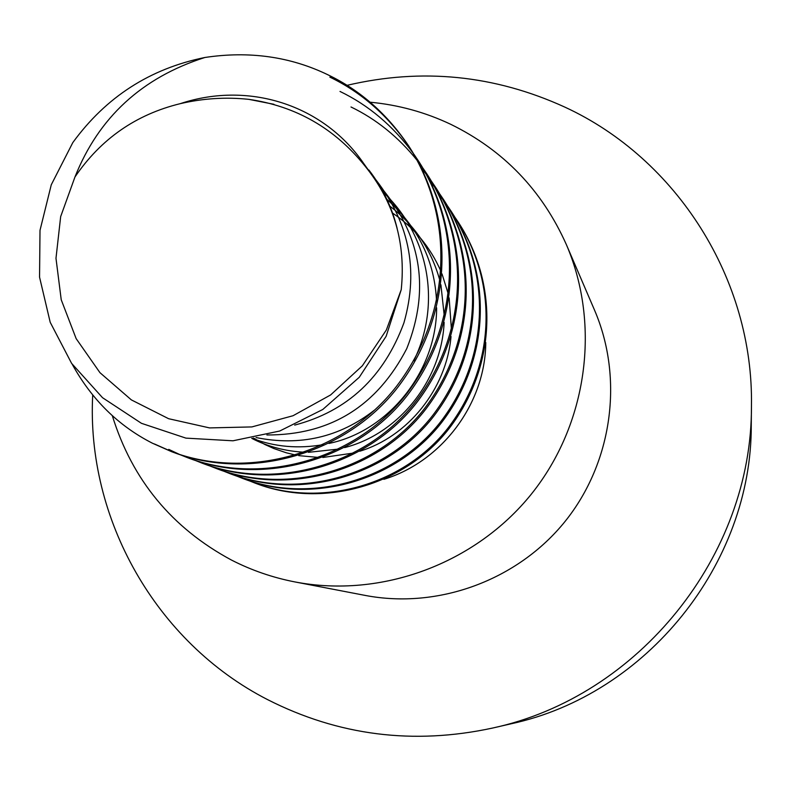 <?xml version="1.0" encoding="UTF-8"?>
<svg xmlns="http://www.w3.org/2000/svg" width="791" height="791" viewBox="0 0 791 791"><rect width="100%" height="100%" fill="white"/><g stroke="black" fill="none" stroke-linecap="round" stroke-linejoin="round"><path stroke-width="1.19" d="M492.566 728.056L510.927 723.834C646.682 694.696 751.954 563.756 751.262 424.905L751.45 406.07C752.221 555.539 638.713 696.713 492.566 728.056C413.456 745.122 338.41 735.62 267.447 699.551C155.689 642.262 86.249 518.471 92.705 395.095M370.119 102.207C398.298 104.837 425.182 112.213 450.771 124.325C503.57 150.191 542.102 190.285 566.366 244.607C600.972 325.141 587.397 424.302 531.325 494.157C475.144 563.924 381.203 598.471 295.122 581.968C272.786 577.648 251.558 570.341 231.437 560.038C171.894 528.012 132.186 479.88 112.302 415.651M566.366 244.607L594.555 310.181C623.911 378.533 612.491 462.369 565.15 521.348C517.71 580.258 438.283 609.416 365.215 595.425L295.122 581.968M347.031 85.339C421.91 67.769 494.494 75.016 564.784 107.082C676.71 158.615 753.685 279.243 751.45 406.07M238.704 475.875L243.015 477.991M243.796 478.357L249.185 480.75M249.946 481.066L255.216 483.153C321.937 508.346 404.152 484.656 448.19 427.812C494.77 366.886 498.617 285.492 458.493 222.548L455.26 217.752M454.776 217.07L451.226 212.225M458.493 222.548L459.373 223.902C499.378 286.658 495.542 367.805 449.1 428.544C405.2 485.219 323.232 508.831 256.699 483.716L255.216 483.153M72.238 364.285C91.707 399.574 118.423 425.874 152.396 443.197L171.548 451.651C249.007 480.908 344.975 453.045 396.499 386.344C450.999 314.838 455.576 219.502 408.72 146.009C387.313 114.181 360.528 90.51 328.364 75.007C290.515 56.616 249.343 50.782 204.829 57.496C149.983 68.649 105.974 97.026 72.792 142.617L51.277 184.768L40.005 230.339L39.55 277.147L50.199 322.283L71.605 363.376L102.523 397.695L141.441 423.314L185.925 438.125L232.979 440.795L279.717 431.026L322.777 409.491L359.252 377.287L386.117 336.323L401.235 289.654C406.02 242.926 393.958 201.745 365.046 166.09C334.781 128.389 296.002 106.132 248.72 99.34C225.89 96.927 203.06 98.371 180.249 103.661C135.973 114.477 100.872 138.909 74.967 176.966L60.67 216.586L55.983 258.291L61.223 299.749L76.144 338.617L99.953 372.67L131.365 399.9L168.612 418.706L209.575 427.911L251.874 426.922L293.036 415.73L330.608 394.956L362.347 365.798L386.364 329.985L401.235 289.654M329.857 77.113C361.566 92.399 388.055 115.674 409.323 146.938M408.72 146.009L409.926 147.868C456.625 221.114 452.066 316.113 397.764 387.353C346.409 453.816 250.777 481.581 173.575 452.412L171.548 451.651M172.567 452.027L154.482 443.988M168.75 449.387L179.597 454.469M180.585 454.894L187.408 457.623C262.839 486.119 356.207 459.047 406.317 394.215C459.314 324.725 463.753 232.04 418.162 160.533L413.95 154.314M413.317 153.424C393.087 125.907 368.646 105.243 339.992 91.44M418.162 160.533L419.309 162.293C464.742 233.553 460.322 325.922 407.503 395.164C357.572 459.769 264.52 486.742 189.326 458.345L187.408 457.623M188.367 457.979L181.574 455.22M195.95 460.698L202.417 463.279C275.94 491.043 366.836 464.722 415.601 401.66C467.174 334.069 471.476 243.885 427.1 174.277L423.116 168.394M422.513 167.544L418.093 161.591M417.43 160.731C398.526 137.14 376.387 119.223 351.006 106.983M427.1 174.277L428.188 175.948C472.415 245.319 468.134 335.206 416.728 402.57C368.122 465.405 277.522 491.636 204.236 463.961L202.417 463.279M210.515 466.196L216.645 468.628C288.339 495.71 376.902 470.101 424.391 408.72C474.62 342.928 478.802 255.107 435.564 187.299L431.797 181.722M431.224 180.921L427.051 175.266M426.418 174.455L421.791 168.75M435.564 187.299L436.592 188.881C479.692 256.472 475.529 343.996 425.459 409.57C378.128 470.754 289.852 496.273 218.375 469.281L216.645 468.628M224.337 471.406L230.151 473.72C300.115 500.139 386.453 475.203 432.726 415.404C481.679 351.323 485.743 265.756 443.603 199.648L440.023 194.359M439.489 193.597L435.534 188.238M434.941 187.467L430.581 182.049M443.603 199.648L444.572 201.151C486.584 267.051 482.54 352.341 433.745 416.224C387.61 475.816 301.549 500.673 231.793 474.333L230.151 473.72M237.458 476.36L242.995 478.555C311.298 504.342 395.52 480.048 440.656 421.761C488.393 359.292 492.338 275.871 451.226 211.385L447.835 206.352M447.32 205.63L443.583 200.538M443.019 199.807L438.896 194.655M451.226 211.385L452.155 212.809C493.139 277.107 489.204 360.261 441.615 422.532C396.627 480.631 312.663 504.856 244.557 479.138L242.995 478.555M74.967 176.966C98.648 117.424 141.925 77.607 204.829 57.496M485.773 342.523C485.397 403.42 442.199 461.44 383.882 479.326M253.506 438.056L264.817 444.473L273.716 448.487L286.302 452.788L296.18 455.161M298.721 455.636L319.356 457.505M322.837 457.485L353.844 452.996M359.757 451.236C407.464 436.81 446.312 389.647 451.028 336.501M451.483 330.183L449.14 297.91M448.388 294.381L442.021 273.894M440.992 271.422C430.175 246.871 413.99 227.393 392.415 212.987M251.785 438.372C267.793 446.678 285.521 451.305 304.96 452.244M308.421 452.333L338.924 449.031M344.629 447.587C398.199 434.071 441.566 380.876 444.137 322.382M444.315 316.311L440.913 284.77M440.073 281.28C431.757 250.371 414.968 225.287 389.686 206.026M252.131 438.313C274.556 446.905 298.306 449.001 323.39 444.601M328.937 443.435C388.5 431.233 436.602 371.562 436.632 307.798M436.573 301.935C434.892 261.366 418.202 227.047 386.512 198.986M256.027 437.552C300.046 446.411 339.497 437.294 374.38 410.203M413.772 360.825C441.556 303.902 429.345 235.55 382.824 191.827M266.893 434.971C330.203 435.159 376.823 406.376 406.762 348.604C430.63 288.408 421.198 233.661 378.464 184.382M294.687 425.093C347.437 411.231 383.833 377.178 403.904 322.926C419.279 269.128 408.868 220.076 372.68 175.78M397.141 228.362C391.931 207.143 382.498 187.675 368.853 169.976M366.708 168.068C327.523 106.241 250.727 80.198 180.249 103.661M376.664 181.574L363.296 162.926M273.953 104.303L248.72 99.33"/></g></svg>
